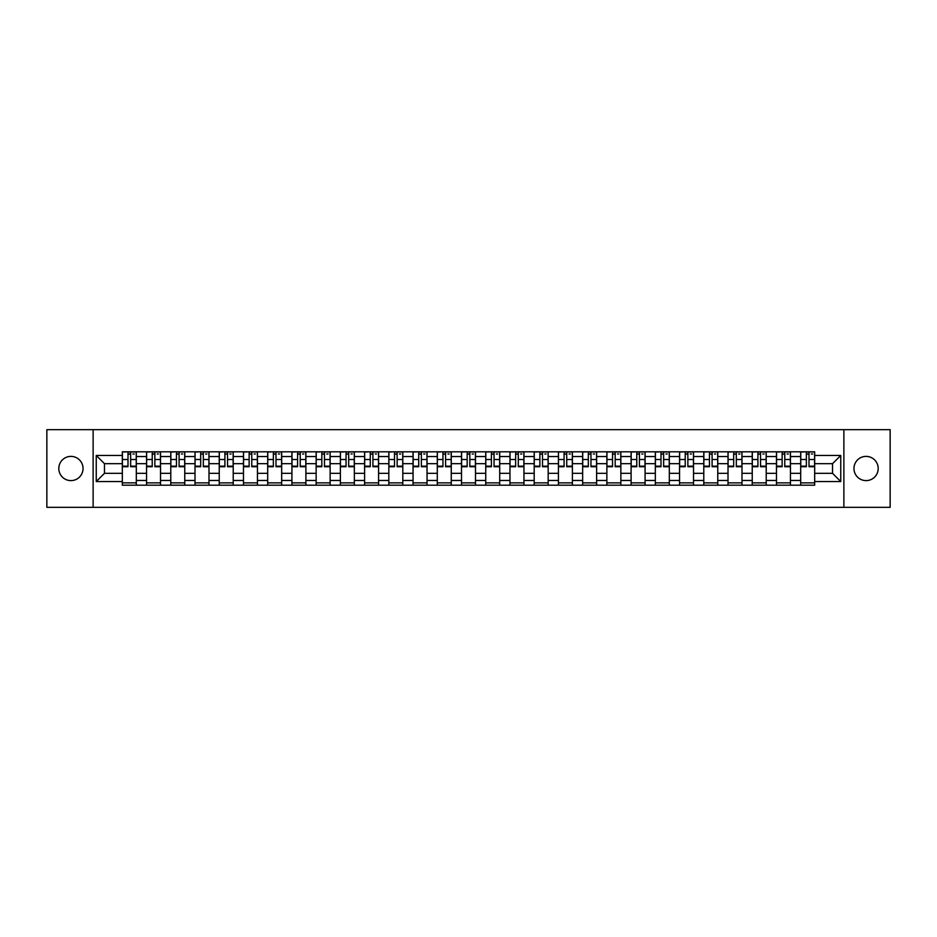 <?xml version="1.0" encoding="UTF-8"?>
<svg xmlns="http://www.w3.org/2000/svg" width="937" height="937" viewBox="0 0 937 937"><rect width="100%" height="100%" fill="white"/><g stroke="black" fill="none" stroke-linecap="round" stroke-linejoin="round"><path stroke-width="1.41" d="M866.081 456.389A12.111 12.111 0 0 0 853.958 468.5A12.111 12.111 0 0 0 866.081 480.611A12.111 12.111 0 0 0 878.192 468.5A12.111 12.111 0 0 0 866.081 456.389M70.919 456.389A12.111 12.111 0 0 0 58.808 468.5A12.111 12.111 0 0 0 70.919 480.611A12.111 12.111 0 0 0 83.042 468.5A12.111 12.111 0 0 0 70.919 456.389M843.874 507.327L890.15 507.327L890.15 429.673L46.85 429.673L46.85 507.327L843.874 507.327L843.874 429.673M146.559 485.19L146.559 456.542L136.31 456.542L136.31 485.19M136.31 456.542L136.31 451.81M146.559 456.542L146.559 451.81M160.532 451.81L160.532 485.19M170.78 485.19L170.78 451.81M184.765 451.81L184.765 485.19M195.013 485.19L195.013 451.81M208.986 451.81L208.986 485.19M219.235 485.19L219.235 451.81M233.219 451.81L233.219 485.19M243.468 485.19L243.468 451.81M257.441 451.81L257.441 485.19M267.689 485.19L267.689 451.81M281.674 451.81L281.674 485.19M291.922 485.19L291.922 451.81M305.895 451.81L305.895 485.19M316.144 485.19L316.144 451.81M330.129 451.81L330.129 485.19M340.377 485.19L340.377 451.81M354.35 451.81L354.35 485.19M364.598 485.19L364.598 451.81M378.583 451.81L378.583 485.19M388.832 485.19L388.832 451.81M402.805 451.81L402.805 485.19M413.053 485.19L413.053 451.81M427.038 451.81L427.038 485.19M437.286 485.19L437.286 451.81M451.259 451.81L451.259 485.19M461.508 485.19L461.508 451.81M475.492 451.81L475.492 485.19M485.741 485.19L485.741 451.81M499.714 451.81L499.714 485.19M509.962 485.19L509.962 451.81M523.947 451.81L523.947 485.19M534.195 485.19L534.195 451.81M548.168 451.81L548.168 485.19M558.417 485.19L558.417 451.81M572.402 451.81L572.402 485.19M582.65 485.19L582.65 451.81M596.623 451.81L596.623 485.19M606.871 485.19L606.871 451.81M620.856 451.81L620.856 485.19M631.105 485.19L631.105 451.81M645.078 451.81L645.078 485.19M655.326 485.19L655.326 451.81M669.311 451.81L669.311 485.19M679.559 485.19L679.559 451.81M693.532 451.81L693.532 485.19M703.781 485.19L703.781 451.81M717.765 451.81L717.765 485.19M728.014 485.19L728.014 451.81M741.987 451.81L741.987 485.19M752.235 485.19L752.235 451.81M766.22 451.81L766.22 485.19M776.468 485.19L776.468 451.81M790.441 451.81L790.441 485.19M800.69 485.19L800.69 451.81M800.69 473.314L790.441 473.314M776.468 473.314L766.22 473.314M752.235 473.314L741.987 473.314M728.014 473.314L717.765 473.314M703.781 473.314L693.532 473.314M679.559 473.314L669.311 473.314M655.326 473.314L645.078 473.314M631.105 473.314L620.856 473.314M606.871 473.314L596.623 473.314M582.65 473.314L572.402 473.314M558.417 473.314L548.168 473.314M534.195 473.314L523.947 473.314M509.962 473.314L499.714 473.314M485.741 473.314L475.492 473.314M461.508 473.314L451.259 473.314M437.286 473.314L427.038 473.314M413.053 473.314L402.805 473.314M388.832 473.314L378.583 473.314M364.598 473.314L354.35 473.314M340.377 473.314L330.129 473.314M316.144 473.314L305.895 473.314M291.922 473.314L281.674 473.314M267.689 473.314L257.441 473.314M243.468 473.314L233.219 473.314M219.235 473.314L208.986 473.314M195.013 473.314L184.765 473.314M170.78 473.314L160.532 473.314M146.559 473.314L136.31 473.314M800.69 463.686L790.441 463.686M776.468 463.686L766.22 463.686M752.235 463.686L741.987 463.686M728.014 463.686L717.765 463.686M703.781 463.686L693.532 463.686M679.559 463.686L669.311 463.686M655.326 463.686L645.078 463.686M631.105 463.686L620.856 463.686M606.871 463.686L596.623 463.686M582.65 463.686L572.402 463.686M558.417 463.686L548.168 463.686M534.195 463.686L523.947 463.686M509.962 463.686L499.714 463.686M485.741 463.686L475.492 463.686M461.508 463.686L451.259 463.686M437.286 463.686L427.038 463.686M413.053 463.686L402.805 463.686M388.832 463.686L378.583 463.686M364.598 463.686L354.35 463.686M340.377 463.686L330.129 463.686M316.144 463.686L305.895 463.686M291.922 463.686L281.674 463.686M267.689 463.686L257.441 463.686M243.468 463.686L233.219 463.686M219.235 463.686L208.986 463.686M195.013 463.686L184.765 463.686M170.78 463.686L160.532 463.686M146.559 463.686L136.31 463.686M104.464 473.314L122.325 473.314L122.325 463.686L104.464 463.686L104.464 473.314L96.242 481.548L96.242 455.452L122.325 455.452L122.325 463.686M814.675 463.686L814.675 473.314L832.536 473.314L832.536 463.686L814.675 463.686L814.675 451.81L122.325 451.81L122.325 455.452M814.675 455.452L840.758 455.452L840.758 481.548L814.675 481.548L814.675 473.314M122.325 473.314L122.325 485.19L814.675 485.19L814.675 481.548M122.325 481.548L96.242 481.548M93.126 507.327L93.126 429.673M136.31 482.871L122.325 482.871M127.994 454.129L130.641 454.129M160.532 482.871L146.559 482.871M152.227 454.129L154.863 454.129M184.765 482.871L170.78 482.871M176.449 454.129L179.096 454.129M208.986 482.871L195.013 482.871M200.682 454.129L203.317 454.129M233.219 482.871L219.235 482.871M224.903 454.129L227.55 454.129M257.441 482.871L243.468 482.871M249.137 454.129L251.772 454.129M281.674 482.871L267.689 482.871M273.358 454.129L276.005 454.129M305.895 482.871L291.922 482.871M297.591 454.129L300.227 454.129M330.129 482.871L316.144 482.871M321.813 454.129L324.46 454.129M354.35 482.871L340.377 482.871M346.046 454.129L348.681 454.129M378.583 482.871L364.598 482.871M370.267 454.129L372.914 454.129M402.805 482.871L388.832 482.871M394.5 454.129L397.136 454.129M427.038 482.871L413.053 482.871M418.722 454.129L421.369 454.129M451.259 482.871L437.286 482.871M442.955 454.129L445.59 454.129M475.492 482.871L461.508 482.871M467.176 454.129L469.824 454.129M499.714 482.871L485.741 482.871M491.41 454.129L494.045 454.129M523.947 482.871L509.962 482.871M515.631 454.129L518.278 454.129M548.168 482.871L534.195 482.871M539.864 454.129L542.5 454.129M572.402 482.871L558.417 482.871M564.086 454.129L566.733 454.129M596.623 482.871L582.65 482.871M588.319 454.129L590.954 454.129M620.856 482.871L606.871 482.871M612.54 454.129L615.187 454.129M645.078 482.871L631.105 482.871M636.773 454.129L639.409 454.129M669.311 482.871L655.326 482.871M660.995 454.129L663.642 454.129M693.532 482.871L679.559 482.871M685.228 454.129L687.863 454.129M717.765 482.871L703.781 482.871M709.45 454.129L712.097 454.129M741.987 482.871L728.014 482.871M733.683 454.129L736.318 454.129M766.22 482.871L752.235 482.871M757.904 454.129L760.551 454.129M790.441 482.871L776.468 482.871M782.137 454.129L784.773 454.129M814.675 482.871L800.69 482.871M806.359 454.129L809.006 454.129M96.242 455.452L104.464 463.686M832.536 473.314L840.758 481.548M832.536 463.686L840.758 455.452M130.641 466.72L130.641 451.962L136.228 451.962L136.228 466.72L130.641 466.72M127.994 453.976L130.641 453.976M132.96 453.976L134.214 453.976M125.663 451.962L122.407 451.962L122.407 466.72L127.994 466.72L127.994 451.962L132.96 451.962M154.863 466.72L154.863 451.962L160.45 451.962L160.45 466.72L154.863 466.72M152.227 453.976L154.863 453.976M157.193 453.976L158.435 453.976M149.897 451.962L146.629 451.962L146.629 466.72L152.227 466.72L152.227 451.962L157.193 451.962M179.096 466.72L179.096 451.962L184.683 451.962L184.683 466.72L179.096 466.72M176.449 453.976L179.096 453.976M181.427 453.976L182.668 453.976M174.118 451.962L170.862 451.962L170.862 466.72L176.449 466.72L176.449 451.962L181.427 451.962M203.317 466.72L203.317 451.962L208.904 451.962L208.904 466.72L203.317 466.72M200.682 453.976L203.317 453.976M205.648 453.976L206.89 453.976M198.351 451.962L195.083 451.962L195.083 466.72L200.682 466.72L200.682 451.962L205.648 451.962M227.55 466.72L227.55 451.962L233.137 451.962L233.137 466.72L227.55 466.72M224.903 453.976L227.55 453.976M229.881 453.976L231.123 453.976M222.573 451.962L219.317 451.962L219.317 466.72L224.903 466.72L224.903 451.962L229.881 451.962M251.772 466.72L251.772 451.962L257.359 451.962L257.359 466.72L251.772 466.72M249.137 453.976L251.772 453.976M254.103 453.976L255.344 453.976M246.806 451.962L243.538 451.962L243.538 466.72L249.137 466.72L249.137 451.962L254.103 451.962M276.005 466.72L276.005 451.962L281.592 451.962L281.592 466.72L276.005 466.72M273.358 453.976L276.005 453.976M278.336 453.976L279.577 453.976M271.027 451.962L267.771 451.962L267.771 466.72L273.358 466.72L273.358 451.962L278.336 451.962M300.227 466.72L300.227 451.962L305.813 451.962L305.813 466.72L300.227 466.72M297.591 453.976L300.227 453.976M302.557 453.976L303.799 453.976M295.26 451.962L291.993 451.962L291.993 466.72L297.591 466.72L297.591 451.962L302.557 451.962M324.46 466.72L324.46 451.962L330.047 451.962L330.047 466.72L324.46 466.72M321.813 453.976L324.46 453.976M326.79 453.976L328.032 453.976M319.482 451.962L316.226 451.962L316.226 466.72L321.813 466.72L321.813 451.962L326.79 451.962M348.681 466.72L348.681 451.962L354.28 451.962L354.28 466.72L348.681 466.72M346.046 453.976L348.681 453.976M351.012 453.976L352.253 453.976M343.715 451.962L340.447 451.962L340.447 466.72L346.046 466.72L346.046 451.962L351.012 451.962M372.914 466.72L372.914 451.962L378.501 451.962L378.501 466.72L372.914 466.72M370.267 453.976L372.914 453.976M375.245 453.976L376.487 453.976M367.936 451.962L364.68 451.962L364.68 466.72L370.267 466.72L370.267 451.962L375.245 451.962M397.136 466.72L397.136 451.962L402.734 451.962L402.734 466.72L397.136 466.72M394.5 453.976L397.136 453.976M399.467 453.976L400.708 453.976M392.17 451.962L388.902 451.962L388.902 466.72L394.5 466.72L394.5 451.962L399.467 451.962M421.369 466.72L421.369 451.962L426.956 451.962L426.956 466.72L421.369 466.72M418.722 453.976L421.369 453.976M423.7 453.976L424.941 453.976M416.391 451.962L413.135 451.962L413.135 466.72L418.722 466.72L418.722 451.962L423.7 451.962M445.59 466.72L445.59 451.962L451.189 451.962L451.189 466.72L445.59 466.72M442.955 453.976L445.59 453.976M447.921 453.976L449.163 453.976M440.624 451.962L437.356 451.962L437.356 466.72L442.955 466.72L442.955 451.962L447.921 451.962M469.824 466.72L469.824 451.962L475.41 451.962L475.41 466.72L469.824 466.72M467.176 453.976L469.824 453.976M472.154 453.976L473.396 453.976M464.846 451.962L461.59 451.962L461.59 466.72L467.176 466.72L467.176 451.962L472.154 451.962M494.045 466.72L494.045 451.962L499.644 451.962L499.644 466.72L494.045 466.72M491.41 453.976L494.045 453.976M496.376 453.976L497.617 453.976M489.079 451.962L485.811 451.962L485.811 466.72L491.41 466.72L491.41 451.962L496.376 451.962M518.278 466.72L518.278 451.962L523.865 451.962L523.865 466.72L518.278 466.72M515.631 453.976L518.278 453.976M520.609 453.976L521.85 453.976M513.3 451.962L510.044 451.962L510.044 466.72L515.631 466.72L515.631 451.962L520.609 451.962M542.5 466.72L542.5 451.962L548.098 451.962L548.098 466.72L542.5 466.72M539.864 453.976L542.5 453.976M544.83 453.976L546.072 453.976M537.533 451.962L534.266 451.962L534.266 466.72L539.864 466.72L539.864 451.962L544.83 451.962M566.733 466.72L566.733 451.962L572.32 451.962L572.32 466.72L566.733 466.72M564.086 453.976L566.733 453.976M569.064 453.976L570.305 453.976M561.755 451.962L558.499 451.962L558.499 466.72L564.086 466.72L564.086 451.962L569.064 451.962M590.954 466.72L590.954 451.962L596.553 451.962L596.553 466.72L590.954 466.72M588.319 453.976L590.954 453.976M593.285 453.976L594.526 453.976M585.988 451.962L582.72 451.962L582.72 466.72L588.319 466.72L588.319 451.962L593.285 451.962M615.187 466.72L615.187 451.962L620.774 451.962L620.774 466.72L615.187 466.72M612.54 453.976L615.187 453.976M617.518 453.976L618.76 453.976M610.21 451.962L606.953 451.962L606.953 466.72L612.54 466.72L612.54 451.962L617.518 451.962M639.409 466.72L639.409 451.962L645.007 451.962L645.007 466.72L639.409 466.72M636.773 453.976L639.409 453.976M641.74 453.976L642.981 453.976M634.443 451.962L631.187 451.962L631.187 466.72L636.773 466.72L636.773 451.962L641.74 451.962M663.642 466.72L663.642 451.962L669.229 451.962L669.229 466.72L663.642 466.72M660.995 453.976L663.642 453.976M665.973 453.976L667.214 453.976M658.664 451.962L655.408 451.962L655.408 466.72L660.995 466.72L660.995 451.962L665.973 451.962M687.863 466.72L687.863 451.962L693.462 451.962L693.462 466.72L687.863 466.72M685.228 453.976L687.863 453.976M690.194 453.976L691.436 453.976M682.897 451.962L679.641 451.962L679.641 466.72L685.228 466.72L685.228 451.962L690.194 451.962M712.097 466.72L712.097 451.962L717.683 451.962L717.683 466.72L712.097 466.72M709.45 453.976L712.097 453.976M714.427 453.976L715.669 453.976M707.119 451.962L703.863 451.962L703.863 466.72L709.45 466.72L709.45 451.962L714.427 451.962M736.318 466.72L736.318 451.962L741.917 451.962L741.917 466.72L736.318 466.72M733.683 453.976L736.318 453.976M738.649 453.976L739.89 453.976M731.352 451.962L728.096 451.962L728.096 466.72L733.683 466.72L733.683 451.962L738.649 451.962M760.551 466.72L760.551 451.962L766.138 451.962L766.138 466.72L760.551 466.72M757.904 453.976L760.551 453.976M762.882 453.976L764.123 453.976M755.573 451.962L752.317 451.962L752.317 466.72L757.904 466.72L757.904 451.962L762.882 451.962M784.773 466.72L784.773 451.962L790.371 451.962L790.371 466.72L784.773 466.72M782.137 453.976L784.773 453.976M787.103 453.976L788.345 453.976M779.807 451.962L776.55 451.962L776.55 466.72L782.137 466.72L782.137 451.962L787.103 451.962M809.006 466.72L809.006 451.962L814.593 451.962L814.593 466.72L809.006 466.72M806.359 453.976L809.006 453.976M811.337 453.976L812.578 453.976M804.04 451.962L800.772 451.962L800.772 466.72L806.359 466.72L806.359 451.962L811.337 451.962M776.468 456.542L766.22 456.542M752.235 456.542L741.987 456.542M728.014 456.542L717.765 456.542M703.781 456.542L693.532 456.542M679.559 456.542L669.311 456.542M655.326 456.542L645.078 456.542M631.105 456.542L620.856 456.542M606.871 456.542L596.623 456.542M582.65 456.542L572.402 456.542M558.417 456.542L548.168 456.542M534.195 456.542L523.947 456.542M509.962 456.542L499.714 456.542M485.741 456.542L475.492 456.542M461.508 456.542L451.259 456.542M437.286 456.542L427.038 456.542M413.053 456.542L402.805 456.542M388.832 456.542L378.583 456.542M364.598 456.542L354.35 456.542M340.377 456.542L330.129 456.542M316.144 456.542L305.895 456.542M291.922 456.542L281.674 456.542M267.689 456.542L257.441 456.542M243.468 456.542L233.219 456.542M219.235 456.542L208.986 456.542M195.013 456.542L184.765 456.542M170.78 456.542L160.532 456.542M800.69 456.542L790.441 456.542M776.468 480.458L766.22 480.458M752.235 480.458L741.987 480.458M728.014 480.458L717.765 480.458M703.781 480.458L693.532 480.458M679.559 480.458L669.311 480.458M655.326 480.458L645.078 480.458M631.105 480.458L620.856 480.458M606.871 480.458L596.623 480.458M582.65 480.458L572.402 480.458M558.417 480.458L548.168 480.458M534.195 480.458L523.947 480.458M509.962 480.458L499.714 480.458M485.741 480.458L475.492 480.458M461.508 480.458L451.259 480.458M437.286 480.458L427.038 480.458M413.053 480.458L402.805 480.458M388.832 480.458L378.583 480.458M364.598 480.458L354.35 480.458M340.377 480.458L330.129 480.458M316.144 480.458L305.895 480.458M291.922 480.458L281.674 480.458M267.689 480.458L257.441 480.458M243.468 480.458L233.219 480.458M219.235 480.458L208.986 480.458M195.013 480.458L184.765 480.458M170.78 480.458L160.532 480.458M146.559 480.458L136.31 480.458M800.69 480.458L790.441 480.458M130.641 466.181L136.228 466.181M130.641 459.505L136.228 459.505M122.407 466.181L127.994 466.181M122.407 459.505L127.994 459.505M154.863 466.181L160.45 466.181M154.863 459.505L160.45 459.505M146.629 466.181L152.227 466.181M146.629 459.505L152.227 459.505M179.096 466.181L184.683 466.181M179.096 459.505L184.683 459.505M170.862 466.181L176.449 466.181M170.862 459.505L176.449 459.505M203.317 466.181L208.904 466.181M203.317 459.505L208.904 459.505M195.083 466.181L200.682 466.181M195.083 459.505L200.682 459.505M227.55 466.181L233.137 466.181M227.55 459.505L233.137 459.505M219.317 466.181L224.903 466.181M219.317 459.505L224.903 459.505M251.772 466.181L257.359 466.181M251.772 459.505L257.359 459.505M243.538 466.181L249.137 466.181M243.538 459.505L249.137 459.505M276.005 466.181L281.592 466.181M276.005 459.505L281.592 459.505M267.771 466.181L273.358 466.181M267.771 459.505L273.358 459.505M300.227 466.181L305.813 466.181M300.227 459.505L305.813 459.505M291.993 466.181L297.591 466.181M291.993 459.505L297.591 459.505M324.46 466.181L330.047 466.181M324.46 459.505L330.047 459.505M316.226 466.181L321.813 466.181M316.226 459.505L321.813 459.505M348.681 466.181L354.28 466.181M348.681 459.505L354.28 459.505M340.447 466.181L346.046 466.181M340.447 459.505L346.046 459.505M372.914 466.181L378.501 466.181M372.914 459.505L378.501 459.505M364.68 466.181L370.267 466.181M364.68 459.505L370.267 459.505M397.136 466.181L402.734 466.181M397.136 459.505L402.734 459.505M388.902 466.181L394.5 466.181M388.902 459.505L394.5 459.505M421.369 466.181L426.956 466.181M421.369 459.505L426.956 459.505M413.135 466.181L418.722 466.181M413.135 459.505L418.722 459.505M445.59 466.181L451.189 466.181M445.59 459.505L451.189 459.505M437.356 466.181L442.955 466.181M437.356 459.505L442.955 459.505M469.824 466.181L475.41 466.181M469.824 459.505L475.41 459.505M461.59 466.181L467.176 466.181M461.59 459.505L467.176 459.505M494.045 466.181L499.644 466.181M494.045 459.505L499.644 459.505M485.811 466.181L491.41 466.181M485.811 459.505L491.41 459.505M518.278 466.181L523.865 466.181M518.278 459.505L523.865 459.505M510.044 466.181L515.631 466.181M510.044 459.505L515.631 459.505M542.5 466.181L548.098 466.181M542.5 459.505L548.098 459.505M534.266 466.181L539.864 466.181M534.266 459.505L539.864 459.505M566.733 466.181L572.32 466.181M566.733 459.505L572.32 459.505M558.499 466.181L564.086 466.181M558.499 459.505L564.086 459.505M590.954 466.181L596.553 466.181M590.954 459.505L596.553 459.505M582.72 466.181L588.319 466.181M582.72 459.505L588.319 459.505M615.187 466.181L620.774 466.181M615.187 459.505L620.774 459.505M606.953 466.181L612.54 466.181M606.953 459.505L612.54 459.505M639.409 466.181L645.007 466.181M639.409 459.505L645.007 459.505M631.187 466.181L636.773 466.181M631.187 459.505L636.773 459.505M663.642 466.181L669.229 466.181M663.642 459.505L669.229 459.505M655.408 466.181L660.995 466.181M655.408 459.505L660.995 459.505M687.863 466.181L693.462 466.181M687.863 459.505L693.462 459.505M679.641 466.181L685.228 466.181M679.641 459.505L685.228 459.505M712.097 466.181L717.683 466.181M712.097 459.505L717.683 459.505M703.863 466.181L709.45 466.181M703.863 459.505L709.45 459.505M736.318 466.181L741.917 466.181M736.318 459.505L741.917 459.505M728.096 466.181L733.683 466.181M728.096 459.505L733.683 459.505M760.551 466.181L766.138 466.181M760.551 459.505L766.138 459.505M752.317 466.181L757.904 466.181M752.317 459.505L757.904 459.505M784.773 466.181L790.371 466.181M784.773 459.505L790.371 459.505M776.55 466.181L782.137 466.181M776.55 459.505L782.137 459.505M809.006 466.181L814.593 466.181M809.006 459.505L814.593 459.505M800.772 466.181L806.359 466.181M800.772 459.505L806.359 459.505"/></g></svg>
